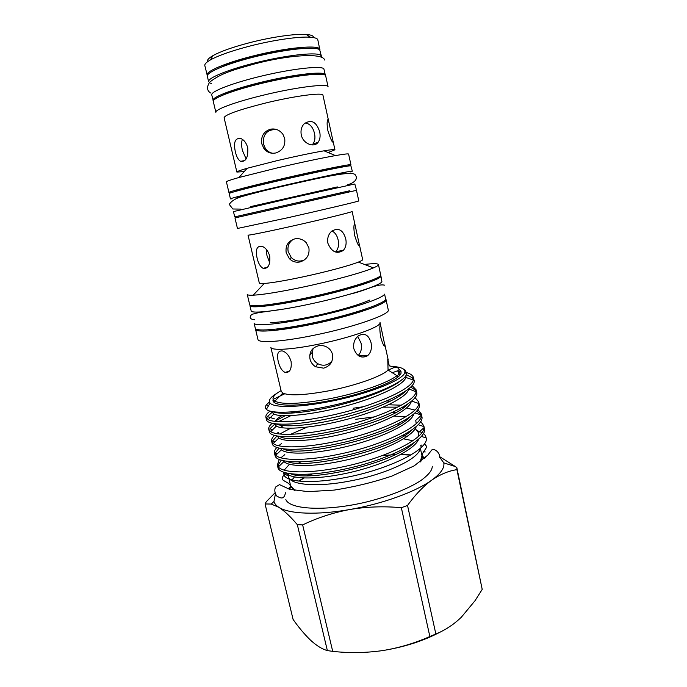 <?xml version="1.0" encoding="UTF-8"?>
<svg xmlns="http://www.w3.org/2000/svg" width="687" height="687" viewBox="0 0 687 687"><rect width="100%" height="100%" fill="white"/><g stroke="black" fill="none" stroke-linecap="round" stroke-linejoin="round"><path stroke-width="1.03" d="M207.732 61.607C206.856 60.147 208.573 58.172 212.867 55.69C220.613 51.396 232.97 47.042 249.931 42.611C271.846 36.961 295.659 33.586 306.308 34.462C311.245 34.848 313.65 35.887 313.495 37.579M207.328 75.673L204.82 65.591C204.494 64.123 206.366 62.225 210.445 59.898C218.689 55.381 231.897 50.752 250.059 46.02C273.538 39.983 299.017 36.334 310.309 37.21C314.99 37.553 317.497 38.455 317.832 39.915L319.927 50.091M207.079 75.149C205.593 71.457 225.19 62.981 252.378 56.162C286.178 47.463 320.159 44.432 319.927 49.507M313.804 74.385C296.045 73.93 239.17 86.845 223.352 94.935M325.398 75.415L323.835 68.7C320.726 65.643 293.28 68.606 263.464 75.604C233.632 82.577 210.488 91.44 211.742 94.9L213.339 100.877M325.458 74.823L325.045 74.213C321.971 71.328 294.577 74.419 264.787 81.409C234.971 88.365 211.819 97.065 213.03 100.371M303.061 48.434C283.353 48.88 239.797 58.773 221.824 66.888M321.379 56.128L319.721 49.859C316.484 46.244 288.849 48.734 258.956 55.793C229.037 62.809 205.954 72.221 207.337 76.248L208.633 81.744C207.285 77.889 230.385 68.631 260.287 61.632C290.154 54.591 317.738 51.963 320.941 55.415L321.353 56.738M232.644 192.231L228.934 192.497C228.127 191.913 249.991 186.168 279.523 179.333C316.329 170.771 352.139 163.54 350.928 164.786L347.467 166.142M228.934 192.497L226.409 181.849C226.349 181.316 230.514 179.882 238.913 177.521L276.93 167.989C300.734 162.458 320.245 158.328 335.454 155.588C344.05 154.086 348.429 153.587 348.601 154.086L350.928 164.786M244.194 171.595L236.869 172.059C236.817 171.544 240.244 170.282 247.157 168.281L277.436 160.552C296.26 156.164 311.795 152.918 324.032 150.814C331.125 149.637 334.758 149.294 334.938 149.783L328.128 152.531M301.275 134.953C300.494 130.659 301.361 127.035 303.877 124.072C311.056 118.971 316.312 121.522 319.67 131.732C320.58 136.069 320.039 139.616 318.055 142.372C314.122 147.963 303.079 143.849 301.275 134.953M327.922 130.839C327.012 125.687 326.892 122.131 327.553 120.182C327.922 119.143 328.292 119.486 328.669 121.213L333.169 141.831C332.525 143.222 330.773 139.555 327.922 130.839M236.869 172.059L224.099 117.709C225.113 114.712 238.526 109.911 264.358 103.325C293.907 96.008 323.414 92.11 322.967 95.253L328.669 121.213M270.274 129.233C275.444 128.289 279.652 129.98 282.907 134.3L284.693 138.43C285.56 145.781 282.563 150.633 275.702 152.978C270.91 153.888 266.985 152.411 263.937 148.555L261.807 143.892C260.751 136.533 263.576 131.646 270.274 129.233M247.732 147.714C248.308 157.512 245.92 162.046 240.579 161.333C238.217 159.839 236.474 156.662 235.358 151.801C233.322 142.261 235.117 137.821 240.751 138.491C244.022 139.839 246.35 142.913 247.732 147.714M242.391 139.349C241.326 142.226 241.352 145.953 242.459 150.53L246.135 158.963M311.992 144.94L312.989 143.927C314.912 141.213 315.41 137.701 314.483 133.39C312.98 127.164 309.863 123.669 305.14 122.887M276.389 129.448C266.968 129.525 262.649 134.412 263.447 144.124L265.543 148.753C267.389 151.226 269.802 152.737 272.765 153.287M261.404 95.656C295.067 87.258 328.592 83.075 328.094 86.871L325.698 75.922C326.119 71.749 292.464 75.604 258.759 84.089C231.665 90.77 211.982 98.499 213.288 101.461L215.864 112.367C214.627 109.697 234.344 102.277 261.404 95.656M234.963 217.934L356.484 190.325L358.786 200.905C360.271 200.982 324.934 209.389 288.282 217.633L237.453 228.47L234.963 217.934L350.001 191.793L349.769 190.737L234.714 216.877L349.769 190.763M234.714 216.877L233.46 211.596L291.219 198.062L354.827 183.979L356.252 189.26M345.913 173.45L344.239 173.622M344.496 166.632L344.127 166.202C341.679 166.005 315.634 171.269 286.771 177.873C257.891 184.468 234.885 190.419 235.443 191.046L235.529 191.39M231.948 198.809L230.446 198.878L229.192 193.562C228.531 192.91 254.345 186.263 286.848 178.843C319.335 171.415 348.378 165.524 350.868 165.773L352.319 171.192L350.533 171.905M230.446 198.878C229.836 198.388 255.658 191.913 288.136 184.502C320.597 177.091 349.589 171.063 352.036 171.14L352.319 171.192M345.535 172.635C343.122 172.617 317.145 178.036 288.308 184.614C259.454 191.201 236.431 196.971 236.946 197.418M356.484 190.325L350.001 191.793M359.267 244.1L362.65 259.54C362.753 260.064 361.336 260.914 358.391 262.091C349.881 265.543 326.153 271.915 303.362 276.792C285.311 280.622 272.275 282.846 264.246 283.473C261.086 283.688 259.437 283.533 259.308 283.018L248.016 235.091C247.612 235.693 266.65 231.871 291.812 226.238C323.113 219.256 353.401 211.785 352.122 211.441L359.456 245.268C358.794 246.762 357.231 243.602 354.767 235.77C353.822 230.257 353.659 226.435 354.26 224.297C354.518 223.369 354.775 223.541 355.05 224.829M327.914 243.31C327.106 238.458 328.283 234.482 331.443 231.399C338.141 227.234 342.89 229.638 345.698 238.621C346.703 243.533 345.887 247.483 343.26 250.446C336.793 254.396 331.675 252.017 327.914 243.31M294.706 238.904C299.171 238.088 303.001 239.334 306.196 242.64L308.901 247.861C309.743 255.032 306.771 259.738 299.979 261.97C295.917 262.709 292.404 261.635 289.425 258.741L286.213 252.842C285.208 245.748 288.042 241.103 294.706 238.904M269.708 256.088C270.395 264.813 268.196 268.9 263.121 268.351C260.339 266.796 258.329 263.379 257.093 258.089C255.263 249.639 256.886 245.697 261.953 246.281C265.56 247.621 268.145 250.892 269.708 256.088M266.178 249.235L266.96 255.512L269.742 262.846M343.26 250.446L335.866 251.554C338.39 248.634 339.146 244.735 338.124 239.875C337.102 235.443 335.041 232.481 331.941 230.978M293.401 239.274C288.969 242.185 287.235 246.358 288.205 251.794L291.365 257.634C295.255 261.283 299.661 262.013 304.573 259.815M378.443 264.572L380.684 274.929C382.951 277.917 345.458 289.751 305.663 298.064C273.804 304.848 249.63 307.51 249.69 304.685L247.243 294.38C247.414 295.092 249.398 295.367 253.194 295.204C263.224 294.654 279.875 291.941 303.147 287.054C332.534 280.82 363.011 272.447 373.427 267.887C376.923 266.393 378.589 265.285 378.443 264.572C377.944 263.447 373.307 263.404 364.505 264.452M276.251 329.133C298.733 327.407 346.274 316.604 367.296 308.446M254.078 323.156C254.388 326.797 283.044 323.895 318.012 316.114C352.972 308.377 383.088 298.218 384.591 294.148L385.716 299.317C384.248 303.56 354.191 313.865 319.257 321.585C284.315 329.348 255.65 332.079 255.298 328.266L254.078 323.156M368.902 281.241C350.834 289.347 282.846 304.796 263.035 305.294M250.059 305.14L249.931 305.715C250.102 308.781 278.699 305.294 313.761 297.462C348.824 289.674 379.138 280.013 380.778 276.526L380.546 275.496M249.931 305.715L251.159 310.85C251.365 314.088 279.978 310.773 315.015 302.958C350.044 295.187 380.306 285.38 381.903 281.722L380.907 275.959M314.174 335.239C353.805 327.252 390.809 314.217 388.258 309.88L386.034 299.635C388.507 303.577 351.358 316.269 311.683 324.35C279.927 330.979 255.667 332.86 255.538 329.288L257.96 339.481C258.166 343.363 282.46 341.8 314.174 335.239M281.069 390.62C275.298 393.934 272.627 396.768 273.04 399.104L274.817 401.174C282.486 404.798 300.511 404.033 328.91 398.881C358.288 393.273 388.052 382.925 396.88 375.652L388.061 370.027C382.333 376.124 355.565 385.682 328.815 390.817C304.891 395.214 289.57 395.97 282.864 393.101L281.232 391.332L270.833 347.261C271.082 350.799 291.674 349.709 318.167 344.256C351.186 337.669 382.17 326.462 380.014 322.452L384.952 345.698C384.291 347.236 382.891 344.496 380.77 337.489C379.808 331.581 379.585 327.459 380.109 325.106L380.624 325.252M311.889 352.74L309.743 355.316M353.848 348.773C353.041 343.251 354.586 338.914 358.494 335.771C364.557 332.585 368.739 334.895 371.04 342.693C372.131 348.3 370.963 352.663 367.545 355.763C361.448 358.769 356.879 356.441 353.848 348.773M318.51 345.759C321.808 345.149 324.882 345.759 327.725 347.596C330.189 349.305 331.778 351.598 332.491 354.492C333.307 361.499 330.353 366.051 323.629 368.163L315.642 366.772C312.714 364.943 310.825 362.358 309.992 359.026C309.047 352.182 311.889 347.759 318.51 345.759M388.061 370.027L387.743 359.112L389.254 365.845L398.649 368.069L399.078 370.044L398.297 371.435M291.082 361.422C291.846 369.125 289.871 372.809 285.157 372.466C281.919 370.894 279.609 367.219 278.235 361.431C276.595 353.985 278.012 350.499 282.486 350.971C286.427 352.294 289.296 355.78 291.082 361.422M358.176 355.505C361.147 352.379 362.092 348.197 361.001 342.942L357.687 336.424M312.98 348.618L312.173 355.978C312.989 359.275 314.835 361.826 317.695 363.646C323.019 366.369 327.768 365.544 331.958 361.164M273.04 399.104L273.512 401.105L275.135 403.097M290.137 483.742L290.215 485.675L294.208 490.363M420.762 461.612L422.462 457.336L421.569 453.875M284.693 393.814L273.838 399.044M269.407 401.921L266.333 404.883C265.045 406.644 265.053 408.13 266.358 409.332C270.747 413.978 296.99 413.153 329.176 406.18C368.876 397.867 406.266 382.041 406.635 373.745L405.339 370.302L403.673 369.22M277.059 393.204C270.317 397.275 268.007 400.581 270.128 403.14C274.001 407.915 298.587 407.623 328.79 401.697C367.107 394.458 403.578 380.005 404.789 372.543C405.622 369.065 401.483 367.03 392.371 366.437M297.471 474.305L296.509 475.095M294.457 476.967L292.035 479.895M288.626 473.437L288.342 476.074L290.601 485.657L295.032 490.518M300.82 461.827L298.587 463.227M288.428 476.538C289.639 484.704 315.135 487.427 347.287 481.501C384.797 474.992 419.791 458.504 420.058 448.517M423.338 433.428L424.806 434.673L426.215 437.988C429.152 449.161 389.1 469.427 345.321 477.559C313.564 483.794 287.87 482.334 284.143 475.413L283.499 472.115M284.178 470.14L289.45 464.292M420.624 421.432L423.836 425.846L424.334 428.181C428.645 439.276 388.155 460.359 343.028 469.419C307.063 477.053 278.974 475.301 277.892 467.392L277.333 465.065L279.3 459.457M279.454 465.846L277.892 465.391L281.292 460.17M423.836 425.846L423.948 426.618C426.515 437.774 386.438 458.049 342.461 466.92C309.82 473.85 283.027 473.206 278.329 466.945L277.333 465.065M280.854 457.808L284.822 454.631M417.816 409.495L421.26 413.875L421.766 416.228C425.974 426.825 385.295 447.452 340.099 456.64C304.075 464.36 276.037 463.021 275.049 455.515L274.482 453.18C274.113 451.462 274.903 449.547 276.861 447.452M277.256 453.824L275.186 453.214L279.094 448.113M416.76 410.92L421.38 415.077C422.78 425.863 382.839 445.27 339.524 454.133C307.493 460.994 281.026 460.874 275.77 455.275L274.482 453.18M278.673 445.734L281.558 443.544M414.957 397.524L418.675 401.869L419.19 404.222C423.286 414.321 382.419 434.493 337.162 443.811C301.078 451.617 273.082 450.698 272.189 443.596L271.631 441.252C271.262 439.517 272.215 437.559 274.499 435.386M275.006 441.775L272.516 441.02L277.016 435.979M279.789 434.021L290.575 428.267M418.675 401.869L418.752 403.492C419.018 413.883 379.233 432.441 336.578 441.286C305.157 448.096 279.025 448.465 273.237 443.51L271.631 441.252M276.629 433.591L278.329 432.363M416.082 389.804L416.597 392.174C420.599 401.766 379.533 421.475 334.208 430.929C298.072 438.821 270.12 438.332 269.33 431.634L268.763 429.281C268.394 427.52 269.553 425.511 272.241 423.244M272.713 429.684L269.888 428.808L275.118 423.759M278.433 421.663L290.979 415.609M412.045 385.519L416.09 389.812L416.064 391.805C415.231 401.809 375.634 419.559 333.624 428.396C302.804 435.137 277.024 435.97 270.73 431.651L268.763 429.281M274.774 421.346L285.053 415.738M290.987 413.17L294.955 411.616M404.952 372.646L404.892 372.148C410.002 373.342 412.861 375.196 413.48 377.704L413.995 380.083C417.894 389.16 376.639 408.404 331.246 417.997C295.049 425.983 267.14 425.906 266.453 419.628L265.886 417.267C265.526 415.498 266.908 413.445 270.034 411.092M266.453 418.374L267.295 416.597L272.301 412.174M413.48 377.704L413.316 380.048C411.401 389.658 372.019 406.635 330.662 415.455C300.451 422.119 275.023 423.39 268.248 419.688L265.886 417.267M421.895 432.535L417.55 430.818M355.746 419.285L374.544 416.872M394.072 416.039L405.759 416.811M383.217 407.159L397.653 407.142M402.204 407.477L403.535 407.614M406.524 408.009L414.802 410.062M353.247 408.224L363.38 406.73M388.507 404.78L401.302 405.193M421.26 413.875L421.38 415.094L414.905 412.896M394.527 384.419L395.214 384.454M410.671 387.013L415.841 390.474L414.854 391.384M406.343 374.681L412.981 378.125L411.59 379.439M398.477 371.117L401.028 371.427M273.134 399.525C270.652 406.592 297.875 407.297 333.393 399.92C368.893 392.62 400.229 379.722 401.122 372.886L400.461 370.525L398.941 369.417M399.31 375.78L399.078 372.783L397.481 370.8L391.882 372.904M397.138 376.862L399.078 372.783M412.878 440.745L403.552 438.838M420.71 445.64C420.873 446.576 421.045 446.524 421.225 445.485L421.14 444.978M420.083 462.102L421.99 455.807L420.35 448.25M289.253 489.17L290.91 487.375M298.974 481.098L304.135 478.032M308.592 475.696L312.284 473.936M382.453 455.524L395.171 454.657M400.538 454.588L410.663 455.112M422.445 457.49L424.721 458.392M289.055 489.11L290.807 487.203M298.63 481.063L303.714 478.015M308.085 475.705L311.658 473.987M400.942 454.373L410.981 454.923M327.364 650.589C322.22 649.155 316.759 645.823 310.971 640.576L310.464 640.104C304.762 634.608 298.974 627.738 293.109 619.476L265.062 503.966L271.228 504.052L278.896 507.341C284.384 510.879 290.524 516.65 297.334 524.67L327.364 650.589L332.714 651.37L302.649 524.911C317.394 517.783 333.186 512.639 350.018 509.479C382.565 503.872 415.85 491.712 431.745 480.153C440.711 473.618 444.729 467.856 443.802 462.875L439.44 456.924M275.367 494.151L273.976 501.458C274.568 503.683 276.2 505.641 278.896 507.341C289.038 514.039 317.394 515.284 350.018 509.479C366.746 506.697 383.853 506.104 401.345 507.702L429.864 636.523C414.587 643.29 398.778 647.987 382.427 650.615C365.802 652.942 349.236 653.191 332.714 651.37M429.864 636.523L435.85 633.981L407.528 505.443C415.309 494.683 423.381 486.25 431.745 480.153C440.187 474.373 448.577 470.878 456.915 469.659L456.838 467.684L455.387 466.585L439.397 456.494M382.427 650.615C404.652 647.068 424.36 640.653 441.543 631.37M456.915 469.659L482.214 589.394L475.009 600.739L461.303 617.252C453.437 624.775 444.953 630.348 435.85 633.981M482.214 589.394L456.838 467.684M297.334 524.67L302.649 524.911M274.869 492.957L266.204 501.836L265.062 503.966M401.345 507.702L407.528 505.443M425.219 451.969L423.553 451.702M397.292 377.549L396.88 375.652M210.291 83.127L211.493 83.471M406.077 375.231L405.905 377.438C403.664 385.124 377.343 397.601 345.054 406.18C312.448 414.922 281.576 417.79 273.838 414.106L271.451 411.427M408.748 388.739L408.662 389.228C407.228 397.249 380.804 410.337 347.983 419.07C314.826 427.975 283.542 430.431 276.329 426.103L274.328 423.647M274.963 421.371C276.045 419.637 278.355 417.722 281.91 415.626M402.024 393.35L402.917 393.574M411.298 401.328C410.045 409.77 383.286 423.364 350.155 432.106C316.69 441.028 285.466 442.943 278.845 438.005L277.265 436.022M405.794 405.321L406.232 405.459M413.806 413.9C411.857 422.909 384.445 436.803 351.34 445.348C317.875 454.055 287.364 455.309 281.387 449.813L275.77 455.275M416.279 426.464C413.651 436.022 385.63 450.191 352.543 458.512C319.112 466.988 289.279 467.581 283.937 461.527L278.329 466.945M415.257 428.645L418.469 432.655C417.67 432.724 418.812 436.451 419.122 435.644L419.13 435.721M418.718 439.019C415.42 449.1 386.833 463.527 353.762 471.608C320.391 479.835 291.211 479.758 286.513 473.145L286.385 472.974M404.952 371.573L405.605 373.067M401.921 379.688C392.878 387.94 364.943 398.975 335.565 405.983C305.964 413.085 280.202 415.008 273.203 411.736M405.673 391.032C397.971 399.594 370.095 411.221 339.971 418.52C309.579 425.923 282.855 427.64 275.925 423.853M407.7 404.059C392.38 423.158 293.272 446.069 279.497 436.357M280.494 427.486L283.156 425.597M386.489 401.01L390.568 401.096M409.658 417.103C393.093 436.494 298.768 458.298 283.138 448.843M290.678 434.296L307.123 427.142M392.363 412.458L395.437 412.638M411.556 430.148C393.866 449.745 304.135 470.492 286.848 461.303M397.644 423.991L399.92 424.205M423.931 427.743L418.469 432.655L418.297 436.503M413.385 443.201C394.682 462.909 309.399 482.635 290.627 473.747M402.47 435.575L407.322 436.357M395.042 367.09L388.164 370.121M306.308 34.462L310.309 37.21M210.548 92.985C206.881 90.572 206.589 86.966 209.69 82.157C221.025 73.088 234.602 69.559 253.992 64.097C287.406 55.115 322.856 52.47 324.642 60.027M324.032 150.814L335.454 155.588M334.938 149.783L333.075 141.29M244.812 160.543L240.579 161.333M333.169 141.831L332.577 141.977M318.055 142.372L312.989 143.927M263.937 148.555L265.543 148.753M241.438 216.457L241.189 215.4M250.764 206.572L337.326 186.907M347.699 184.726C352.697 183.438 358.623 179.668 355.497 175.297C354.286 170.213 326.222 176.413 291.125 184.322C270.721 188.916 254.242 193.021 241.687 196.628C235.624 198.397 231.485 200.982 229.252 204.382L232.816 208.994L240.459 209.097M267.569 267.149L263.121 268.351M359.456 245.268L358.726 245.422M289.433 258.741L291.365 257.634M358.391 262.091L373.427 267.887M254.645 319.747C249.922 319.249 248.96 317.454 251.777 314.363L258.406 312.679L285.345 308.832M350.31 294.07C366.798 290.309 376.948 283.491 384.737 285.182M369.889 300.004C360.606 304.161 345.552 308.738 324.745 313.719C306.557 318.021 283.027 322.366 270.257 322.641M388.146 359.696L384.677 343.801M289.588 370.903L285.157 372.466M384.952 345.698L384.127 345.862M367.545 355.763L358.666 355.84M315.642 366.772L317.695 363.646M282.864 393.101L274.817 401.174M290.215 485.675C289.579 482.738 282.752 481.02 282.348 479.122L282.649 476.898L284.564 473.841M285.517 492.708C284.083 499.251 281.524 498.848 276.801 496.04C274.731 493.129 274.285 490.157 275.47 487.126L279.523 484.627L289.442 489.23L308.025 491.652L334.14 490.097C354.174 486.997 373.462 482.308 392.002 476.031L414.192 465.863L427.821 455.095L431.728 449.959C435.644 448.001 440.315 454.296 439.397 456.683M285.835 499.543C289.691 509.848 327.244 511.514 366.901 501.879C390.036 495.971 408.087 488.809 421.054 480.411C429.624 473.987 432.157 470.037 432.286 466.267M270.128 403.14L266.358 409.34M404.789 372.543L406.635 373.745M288.342 476.074L283.43 473.171M399.061 372.715L400.461 370.525M413.316 380.048L405.905 377.438L405.673 375.901M272.138 411.565L273.838 414.106L268.248 419.688M408.61 388.851L416.064 391.805M275.092 424.068L276.329 426.103L270.73 431.651M411.625 401.045L418.752 403.492M277.926 436.142L278.845 438.005L273.237 443.51M418.134 424.669L423.948 426.618M421.294 436.365L426.215 437.988M286.453 472.991L284.143 475.413M268.617 405.613L266.333 404.883M274.568 418.89L267.295 416.597M418.143 403.286L418.649 402.822M416.202 423.639L415.755 420.341L421.371 415.223M425.519 437.756L426.026 436.992M281.387 449.813L280.803 448.482M283.937 461.527L283.645 460.762M424.429 443.725L426.601 446.352C426.902 448.379 421.5 453.085 422.333 455.653M288.239 488.843L290.498 486.568M307.261 475.713L310.713 474.047M422.557 456.606L425.485 457.662M273.976 501.458L271.228 504.052M443.802 462.875L455.387 466.585M264.246 283.473L253.194 295.204M247.157 168.281L238.913 177.521M212.867 55.69L210.445 59.898"/></g></svg>
